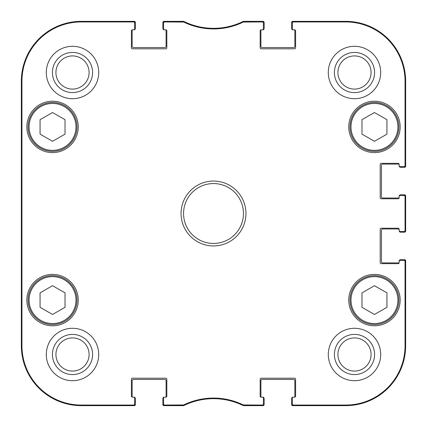 <?xml version="1.0" encoding="UTF-8"?>
<svg xmlns="http://www.w3.org/2000/svg" width="427" height="427" viewBox="0 0 427 427"><rect width="100%" height="100%" fill="white"/><g stroke="black" fill="none" stroke-linecap="round" stroke-linejoin="round"><path stroke-width="0.64" d="M21.409 213.5L21.638 239.414C21.921 240.476 21.921 186.439 21.638 187.613L21.409 213.5M134.644 22.348A0.998 0.998 -90 0 0 133.646 21.35L134.644 21.35L134.644 22.348A0.998 0.998 -90 0 0 133.646 21.35L81.242 21.35A59.892 59.892 0 0 0 21.35 81.242L21.35 345.758A59.892 59.892 0 0 0 81.242 405.65L134.644 405.65L134.644 404.054A0.998 0.998 90 0 1 133.646 405.052L81.242 405.052A59.294 59.294 0 0 1 21.948 345.758L21.948 81.242A59.294 59.294 0 0 1 81.242 21.948L133.646 21.948A0.998 0.998 -90 0 1 134.644 22.946L134.644 22.348A0.998 0.998 -90 0 0 133.646 21.35L81.242 21.35L81.242 21.948M21.761 158.598L21.542 123.665L21.542 158.598M21.761 303.335L21.542 268.402L21.542 303.335M134.644 404.054L134.644 397.163L133.646 397.163A0.998 0.998 0 0 1 134.644 398.161M183.69 404.951L164.587 405.052A0.998 0.998 90 0 1 163.589 404.054L163.589 405.65L183.829 405.549A67.375 67.375 0 0 1 243.171 405.549L262.413 405.65A0.998 0.998 90 0 0 263.411 404.652L263.411 404.054A0.998 0.998 90 0 1 262.413 405.052L243.31 404.951A67.978 67.978 0 0 0 183.69 404.951L183.621 405.65A67.375 67.375 0 0 1 183.829 405.549L183.391 405.65L183.252 405.052M263.411 404.054L263.411 397.163L262.413 397.163A0.998 0.998 0 0 1 263.411 398.161M262.413 397.163L261.164 397.163A0.998 0.998 0 0 1 260.166 396.165L260.166 379.197A0.998 0.998 0 0 1 261.164 378.199L294.603 378.199A0.998 0.998 0 0 1 295.601 379.197L295.601 396.165A0.998 0.998 0 0 1 294.603 397.163L292.356 397.163L292.356 398.161A0.998 0.998 0 0 1 293.354 397.163M292.356 398.161L292.356 404.652A0.998 0.998 90 0 0 293.354 405.65L345.758 405.65L345.758 405.052L293.354 405.052A0.998 0.998 90 0 1 292.356 404.054M292.356 404.652A0.998 0.998 90 0 0 293.354 405.65L292.356 405.65L292.356 404.652A0.998 0.998 90 0 0 293.354 405.65L345.758 405.65A59.892 59.892 0 0 0 405.65 345.758L405.65 260.417L404.054 260.417A0.998 0.998 0 0 1 405.052 261.415L405.052 345.758A59.294 59.294 0 0 1 345.758 405.052M404.054 260.417L399.16 260.417L399.16 261.415A0.998 0.998 0 0 1 400.158 260.417M399.16 261.415L399.16 262.658A0.998 0.998 0 0 1 398.161 263.656L381.194 263.656A0.998 0.998 0 0 1 380.195 262.658L380.195 229.219A0.998 0.998 0 0 1 381.194 228.221L398.161 228.221A0.998 0.998 0 0 1 399.16 229.219L399.16 231.466L400.158 231.466A0.998 0.998 0 0 1 399.16 230.468M400.158 231.466L404.652 231.466A0.998 0.998 -0 0 0 405.65 230.468L405.65 196.532A0.998 0.998 0 0 0 404.652 195.534L404.054 195.534A0.998 0.998 0 0 1 405.052 196.532L405.052 230.468A0.998 0.998 -0 0 1 404.054 231.466M404.054 195.534L399.16 195.534L399.16 196.532A0.998 0.998 0 0 1 400.158 195.534M399.16 196.532L399.16 197.781A0.998 0.998 0 0 1 398.161 198.779L381.194 198.779A0.998 0.998 0 0 1 380.195 197.781L380.195 164.342A0.998 0.998 0 0 1 381.194 163.344L398.161 163.344A0.998 0.998 0 0 1 399.16 164.342L399.16 166.583L400.158 166.583A0.998 0.998 0 0 1 399.16 165.585M400.158 166.583L405.65 166.583L405.65 81.242A59.892 59.892 0 0 0 345.758 21.35L293.354 21.35A0.998 0.998 -90 0 0 292.356 22.348L292.356 22.946A0.998 0.998 -90 0 1 293.354 21.948L345.758 21.948A59.294 59.294 0 0 1 405.052 81.242L405.052 165.585A0.998 0.998 -0 0 1 404.054 166.583M292.356 22.946L292.356 29.837L293.354 29.837A0.998 0.998 0 0 1 292.356 28.839M293.354 29.837L294.603 29.837A0.998 0.998 0 0 1 295.601 30.835L295.601 47.803A0.998 0.998 0 0 1 294.603 48.801L261.164 48.801A0.998 0.998 0 0 1 260.166 47.803L260.166 30.835A0.998 0.998 0 0 1 261.164 29.837L263.411 29.837L263.411 28.839A0.998 0.998 0 0 1 262.413 29.837M263.411 28.839L263.411 21.35L243.171 21.451A67.375 67.375 0 0 1 183.829 21.451L164.587 21.35A0.998 0.998 -90 0 0 163.589 22.348L163.589 22.946A0.998 0.998 -90 0 1 164.587 21.948L183.69 22.049A67.978 67.978 0 0 0 243.31 22.049L262.413 21.948A0.998 0.998 -90 0 1 263.411 22.946M163.589 22.946L163.589 29.837L164.587 29.837A0.998 0.998 0 0 1 163.589 28.839M164.587 29.837L165.836 29.837A0.998 0.998 0 0 1 166.834 30.835L166.834 47.803A0.998 0.998 0 0 1 165.836 48.801L132.397 48.801A0.998 0.998 0 0 1 131.399 47.803L131.399 30.835A0.998 0.998 0 0 1 132.397 29.837L134.644 29.837L134.644 28.839A0.998 0.998 0 0 1 133.646 29.837M134.644 28.839L134.644 22.946M133.646 397.163L132.397 397.163A0.998 0.998 0 0 1 131.399 396.165L131.399 379.197A0.998 0.998 0 0 1 132.397 378.199L165.836 378.199A0.998 0.998 0 0 1 166.834 379.197L166.834 396.165A0.998 0.998 0 0 1 165.836 397.163L163.589 397.163L163.589 398.161A0.998 0.998 0 0 1 164.587 397.163M163.589 398.161L163.589 404.054M98.712 354.495A26.202 26.202 0 0 1 59.406 377.185A26.202 26.202 0 0 1 59.406 331.8A26.202 26.202 0 0 1 98.712 354.495M380.697 354.495A26.202 26.202 0 0 1 341.392 377.185A26.202 26.202 0 0 1 341.392 331.8A26.202 26.202 0 0 1 380.697 354.495M380.697 72.505A26.202 26.202 0 0 1 341.392 95.2A26.202 26.202 0 0 1 341.392 49.815A26.202 26.202 0 0 1 380.697 72.505M98.712 72.505A26.202 26.202 0 0 1 59.406 95.2A26.202 26.202 0 0 1 59.406 49.815A26.202 26.202 0 0 1 98.712 72.505M78.248 300.09A25.705 25.705 0 0 1 39.69 322.353A25.705 25.705 0 0 1 39.69 277.833A25.705 25.705 0 0 1 78.248 300.09M400.158 300.09A25.705 25.705 0 0 1 361.605 322.353A25.705 25.705 0 0 1 361.605 277.833A25.705 25.705 0 0 1 400.158 300.09M400.158 126.91A25.705 25.705 0 0 1 361.605 149.167A25.705 25.705 0 0 1 361.605 104.647A25.705 25.705 0 0 1 400.158 126.91M78.248 126.91A25.705 25.705 0 0 1 39.69 149.167A25.705 25.705 0 0 1 39.69 104.647A25.705 25.705 0 0 1 78.248 126.91M181.059 213.5A32.441 32.441 0 0 0 229.721 241.597A32.441 32.441 0 0 0 229.721 185.403A32.441 32.441 0 0 0 181.059 213.5M292.356 21.35L292.356 22.348A0.998 0.998 -90 0 1 293.354 21.35L292.356 21.35M405.65 195.534L404.652 195.534A0.998 0.998 0 0 1 405.65 196.532L405.65 195.534M183.557 213.5A29.943 29.943 0 0 1 228.472 187.565A29.943 29.943 0 0 1 228.472 239.435A29.943 29.943 0 0 1 183.557 213.5M350.001 300.09A24.456 24.456 0 0 0 386.686 321.269A24.456 24.456 0 0 0 386.686 278.911A24.456 24.456 0 0 0 350.001 300.09A24.456 24.456 0 0 0 386.686 321.269A24.456 24.456 0 0 0 386.686 278.911A24.456 24.456 0 0 0 350.001 300.09M386.937 307.323L374.458 314.469L361.979 307.323L361.979 292.858L374.458 285.711L386.937 292.858L386.937 307.323M28.086 300.09A24.456 24.456 0 0 0 64.771 321.269A24.456 24.456 0 0 0 64.771 278.911A24.456 24.456 0 0 0 28.086 300.09A24.456 24.456 0 0 0 64.771 321.269A24.456 24.456 0 0 0 64.771 278.911A24.456 24.456 0 0 0 28.086 300.09M65.021 307.323L52.542 314.469L40.063 307.323L40.063 292.858L52.542 285.711L65.021 292.858L65.021 307.323M334.41 72.505A20.08 20.08 0 0 0 364.535 89.9A20.08 20.08 0 0 0 364.535 55.115A20.08 20.08 0 0 0 334.41 72.505M337.906 72.505A16.589 16.589 0 0 1 362.785 58.141A16.589 16.589 0 0 1 362.785 86.873A16.589 16.589 0 0 1 337.906 72.505M334.41 354.495A20.08 20.08 0 0 0 364.535 371.885A20.08 20.08 0 0 0 364.535 337.1A20.08 20.08 0 0 0 334.41 354.495M337.906 354.495A16.589 16.589 0 0 1 362.785 340.127A16.589 16.589 0 0 1 362.785 368.859A16.589 16.589 0 0 1 337.906 354.495M52.425 354.495A20.08 20.08 0 0 0 82.55 371.885A20.08 20.08 0 0 0 82.55 337.1A20.08 20.08 0 0 0 52.425 354.495M55.921 354.495A16.589 16.589 0 0 1 80.799 340.127A16.589 16.589 0 0 1 80.799 368.859A16.589 16.589 0 0 1 55.921 354.495M52.425 72.505A20.08 20.08 0 0 0 82.55 89.9A20.08 20.08 0 0 0 82.55 55.115A20.08 20.08 0 0 0 52.425 72.505M55.921 72.505A16.589 16.589 0 0 1 80.799 58.141A16.589 16.589 0 0 1 80.799 86.873A16.589 16.589 0 0 1 55.921 72.505M163.589 404.652A0.998 0.998 90 0 0 164.587 405.65A0.998 0.998 90 0 1 163.589 404.652A0.998 0.998 90 0 0 164.587 405.65L164.091 405.65M133.646 405.052L133.646 405.65A0.998 0.998 90 0 0 134.644 404.652A0.998 0.998 90 0 1 133.646 405.65A0.998 0.998 90 0 0 134.644 404.652M164.587 21.948L164.587 21.35A0.998 0.998 -90 0 0 163.589 22.348L163.589 21.35L164.587 21.35A0.998 0.998 -90 0 0 163.589 22.348M183.69 22.049L183.829 21.451L183.391 21.35L183.252 21.948M243.748 21.948L243.609 21.35L243.171 21.451L243.31 22.049M263.411 22.348A0.998 0.998 -90 0 0 262.413 21.35A0.998 0.998 -90 0 1 263.411 22.348A0.998 0.998 -90 0 0 262.413 21.35L262.909 21.35M404.652 166.583A0.998 0.998 -0 0 0 405.65 165.585A0.998 0.998 -0 0 1 404.652 166.583A0.998 0.998 -0 0 0 405.65 165.585L405.65 166.087M404.652 231.466A0.998 0.998 -0 0 0 405.65 230.468L405.65 231.466L404.652 231.466A0.998 0.998 -0 0 0 405.65 230.468L405.65 230.97M405.052 261.415L405.65 261.415A0.998 0.998 0 0 0 404.652 260.417A0.998 0.998 0 0 1 405.65 261.415A0.998 0.998 0 0 0 404.652 260.417M243.31 404.951L243.171 405.549L243.609 405.65L262.413 405.65A0.998 0.998 90 0 0 263.411 404.652L263.411 405.65L262.413 405.65A0.998 0.998 90 0 0 263.411 404.652M183.391 21.35L183.829 21.451A67.375 67.375 0 0 1 183.621 21.35L164.587 21.35M243.609 405.65L243.171 405.549A67.375 67.375 0 0 1 243.379 405.65L243.748 405.052M132.183 29.858A0.747 0.747 0 0 0 132.146 30.082L132.146 46.303A1.249 1.249 0 0 0 133.395 47.552L164.838 47.552A1.249 1.249 0 0 0 166.087 46.303L166.087 30.082A0.747 0.747 0 0 0 166.05 29.858M134.644 21.457A1.249 1.249 0 0 1 135.391 22.599L135.391 28.588A0.747 0.747 0 0 1 134.644 29.335M133.646 21.948L133.646 21.35L134.142 21.35M134.644 397.665A0.747 0.747 0 0 1 135.391 398.412L135.391 404.401A1.249 1.249 0 0 1 134.644 405.543M166.05 397.142A0.747 0.747 0 0 0 166.087 396.918L166.087 380.697A1.249 1.249 0 0 0 164.838 379.448L133.395 379.448A1.249 1.249 0 0 0 132.146 380.697L132.146 396.918A0.747 0.747 0 0 0 132.183 397.142M163.589 405.543A1.249 1.249 0 0 1 162.842 404.401L162.842 398.412A0.747 0.747 0 0 1 163.589 397.665M242.701 405.319A4.991 4.991 0 0 1 242.349 405.17A67.375 67.375 0 0 0 184.651 405.17A4.991 4.991 0 0 1 184.299 405.319M263.411 397.665A0.747 0.747 0 0 1 264.158 398.412L264.158 404.401A1.249 1.249 0 0 1 263.411 405.543M294.817 397.142A0.747 0.747 0 0 0 294.854 396.918L294.854 380.697A1.249 1.249 0 0 0 293.605 379.448L262.162 379.448A1.249 1.249 0 0 0 260.913 380.697L260.913 396.918A0.747 0.747 0 0 0 260.95 397.142M292.356 405.543A1.249 1.249 0 0 1 291.609 404.401L291.609 398.412A0.747 0.747 0 0 1 292.356 397.665M293.354 405.052L293.354 405.65L292.858 405.65M399.661 260.417A0.747 0.747 0 0 1 400.409 259.664L404.401 259.664A1.249 1.249 0 0 1 405.543 260.417M399.138 229.005A0.747 0.747 0 0 0 398.914 228.973L382.693 228.973A1.249 1.249 0 0 0 381.444 230.217L381.444 261.66A1.249 1.249 0 0 0 382.693 262.909L398.914 262.909A0.747 0.747 0 0 0 399.138 262.877M405.543 231.466A1.249 1.249 0 0 1 404.401 232.213L400.409 232.213A0.747 0.747 0 0 1 399.661 231.466M399.661 195.534A0.747 0.747 0 0 1 400.409 194.787L404.401 194.787A1.249 1.249 0 0 1 405.543 195.534M399.138 164.123A0.747 0.747 0 0 0 398.914 164.091L382.693 164.091A1.249 1.249 0 0 0 381.444 165.34L381.444 196.783A1.249 1.249 0 0 0 382.693 198.027L398.914 198.027A0.747 0.747 0 0 0 399.138 197.995M405.543 166.583A1.249 1.249 0 0 1 404.401 167.336L400.409 167.336A0.747 0.747 0 0 1 399.661 166.583M292.356 29.335A0.747 0.747 0 0 1 291.609 28.588L291.609 22.599A1.249 1.249 0 0 1 292.356 21.457M260.95 29.858A0.747 0.747 0 0 0 260.913 30.082L260.913 46.303A1.249 1.249 0 0 0 262.162 47.552L293.605 47.552A1.249 1.249 0 0 0 294.854 46.303L294.854 30.082A0.747 0.747 0 0 0 294.817 29.858M263.411 21.457A1.249 1.249 0 0 1 264.158 22.599L264.158 28.588A0.747 0.747 0 0 1 263.411 29.335M184.32 21.692A4.991 4.991 0 0 1 184.645 21.83A67.375 67.375 0 0 0 242.355 21.83A4.991 4.991 0 0 1 242.68 21.692M163.589 29.335A0.747 0.747 0 0 1 162.842 28.588L162.842 22.599A1.249 1.249 0 0 1 163.589 21.457M28.086 126.91A24.456 24.456 0 0 0 64.771 148.089A24.456 24.456 0 0 0 64.771 105.731A24.456 24.456 0 0 0 28.086 126.91A24.456 24.456 0 0 0 64.771 148.089A24.456 24.456 0 0 0 64.771 105.731A24.456 24.456 0 0 0 28.086 126.91M65.021 134.142L52.542 141.289L40.063 134.142L40.063 119.677L52.542 112.531L65.021 119.677L65.021 134.142M350.001 126.91A24.456 24.456 0 0 0 386.686 148.089A24.456 24.456 0 0 0 386.686 105.731A24.456 24.456 0 0 0 350.001 126.91A24.456 24.456 0 0 0 386.686 148.089A24.456 24.456 0 0 0 386.686 105.731A24.456 24.456 0 0 0 350.001 126.91M386.937 134.142L374.458 141.289L361.979 134.142L361.979 119.677L374.458 112.531L386.937 119.677L386.937 134.142M21.948 345.758L21.35 345.758L21.35 81.242L21.948 81.242M133.646 405.65L81.242 405.65L81.242 405.052M262.413 405.052L262.413 405.65M293.354 21.948L293.354 21.35A0.998 0.998 -90 0 0 292.356 22.348M293.354 21.35L345.758 21.35L345.758 21.948M405.052 196.532L405.65 196.532L405.65 230.468L405.052 230.468M183.391 405.65L164.587 405.65L164.587 405.052M405.65 261.415L405.65 345.758L405.052 345.758M405.052 165.585L405.65 165.585L405.65 81.242L405.052 81.242M243.609 21.35L262.413 21.35L262.413 21.948M405.65 196.532A0.998 0.998 0 0 0 404.652 195.534M350.999 300.09A23.458 23.458 0 0 1 386.184 279.776A23.458 23.458 0 0 1 386.184 320.405A23.458 23.458 0 0 1 350.999 300.09M29.084 300.09A23.458 23.458 0 0 1 64.274 279.776A23.458 23.458 0 0 1 64.274 320.405A23.458 23.458 0 0 1 29.084 300.09M29.084 126.91A23.458 23.458 0 0 1 64.274 106.595A23.458 23.458 0 0 1 64.274 147.224A23.458 23.458 0 0 1 29.084 126.91M350.999 126.91A23.458 23.458 0 0 1 386.184 106.595A23.458 23.458 0 0 1 386.184 147.224A23.458 23.458 0 0 1 350.999 126.91"/></g></svg>
